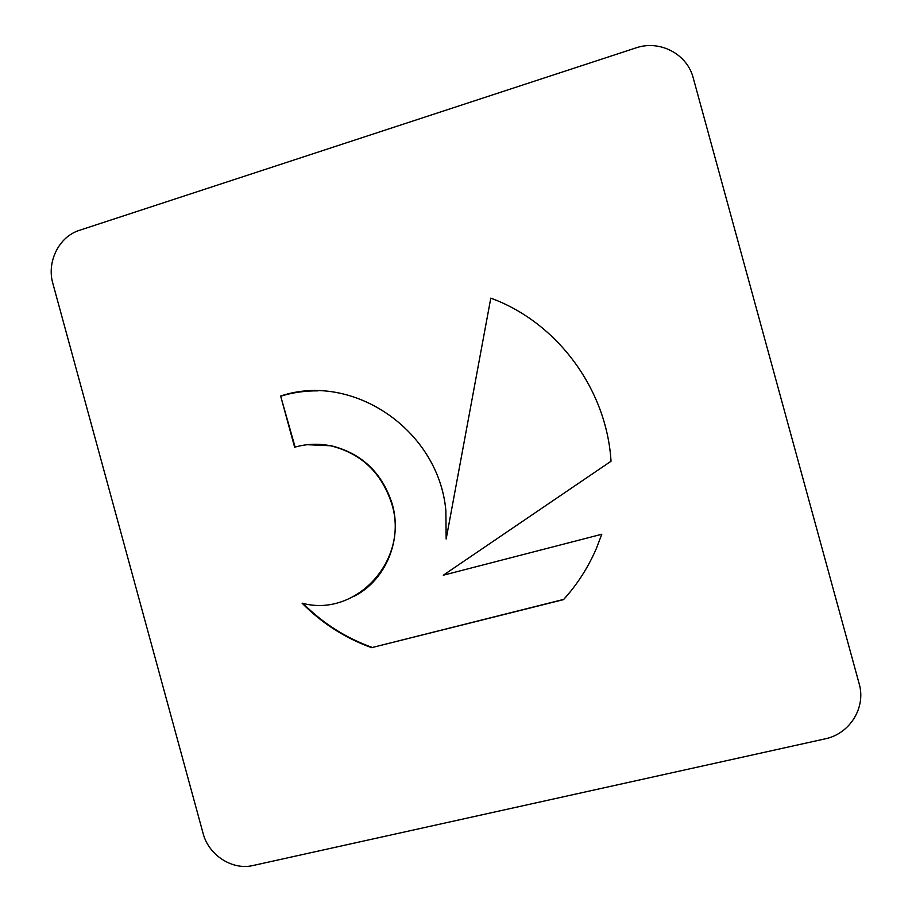 <?xml version="1.0" encoding="UTF-8"?>
<svg xmlns="http://www.w3.org/2000/svg" width="912" height="912" viewBox="0 0 912 912"><rect width="100%" height="100%" fill="white"/><g stroke="black" fill="none" stroke-linecap="round" stroke-linejoin="round"><path stroke-width="1.37" d="M280.645 396.047C352.556 371.765 438.775 430.042 445.865 510.629L446.162 539.026L490.793 298.133C556.958 322.267 606.64 388.957 611.029 461.233L443.312 575.21L601.795 534.25L596.288 548.671C588.115 567.583 577.193 584.569 563.548 599.617L371.594 647.668C345.101 638.092 321.925 623.261 302.066 603.163C356.033 618.04 409.762 559.694 391.681 503.584C381.535 472.69 361.255 453.446 330.828 445.843C318.562 443.346 306.5 443.802 294.633 447.211L280.645 396.047L295.112 447.074M307.173 444.703L331.295 445.786C361.676 453.378 381.934 472.598 392.069 503.458C402.785 539.209 385.993 579.986 354.415 596.14M371.594 647.668L563.741 599.378L571.186 590.645M303.001 603.379C322.745 623.215 345.739 637.887 372.005 647.372M490.793 298.133L446.162 539.026M497.177 300.675L491.078 298.247M317.992 390.86C305.395 390.724 293.117 392.456 281.158 396.047M824.972 738.891C849.79 733.955 866.252 707.575 859.138 683.635L693.268 78.056C687.192 53.854 659.604 39.569 635.755 47.96L79.447 230.326C59.041 236.539 46.501 261.835 52.862 283.472L203.068 833.272C208.597 855.16 232.264 870.561 253.012 865.511L824.972 738.891"/></g></svg>
